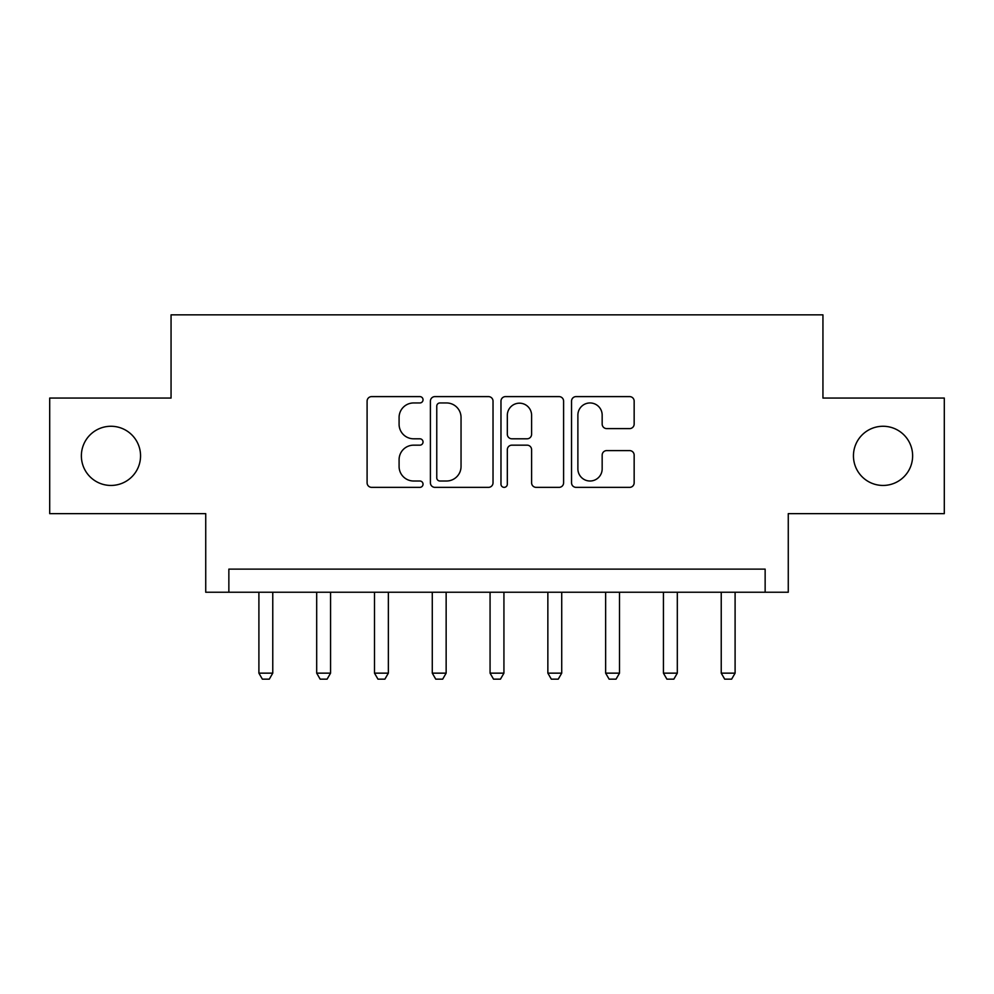 <?xml version="1.0" encoding="UTF-8"?>
<svg xmlns="http://www.w3.org/2000/svg" width="994" height="994" viewBox="0 0 994 994"><rect width="100%" height="100%" fill="white"/><g stroke="black" fill="none" stroke-linecap="round" stroke-linejoin="round"><path stroke-width="1.49" d="M423.034 399.774A3.181 3.181 0 0 0 419.853 396.606L371.632 396.606A4.535 4.535 0 0 0 367.097 401.141L367.097 482.823A4.535 4.535 0 0 0 371.632 487.358L419.853 487.358A3.181 3.181 0 0 0 423.034 484.19A3.181 3.181 0 0 0 419.853 481.009L413.616 481.009A14.525 14.525 0 0 1 399.091 466.484L399.091 459.688A14.525 14.525 0 0 1 413.616 445.163L419.853 445.163A3.181 3.181 0 0 0 423.034 441.982A3.181 3.181 0 0 0 419.853 438.801L413.616 438.801A14.525 14.525 0 0 1 399.091 424.289L399.091 417.48A14.525 14.525 0 0 1 413.616 402.955L419.853 402.955A3.181 3.181 0 0 0 423.034 399.774M853.448 455.848A29.584 29.584 0 0 0 883.045 485.445A29.584 29.584 0 0 0 912.629 455.848A29.584 29.584 0 0 0 883.045 426.264A29.584 29.584 0 0 0 853.448 455.848M81.371 455.848A29.584 29.584 0 0 0 110.955 485.445A29.584 29.584 0 0 0 140.552 455.848A29.584 29.584 0 0 0 110.955 426.264A29.584 29.584 0 0 0 81.371 455.848M629.624 428.6A4.535 4.535 0 0 0 634.16 424.053L634.16 401.141A4.535 4.535 0 0 0 629.624 396.606L576.073 396.606A4.535 4.535 0 0 0 571.538 401.141L571.538 482.823A4.535 4.535 0 0 0 576.073 487.358L629.624 487.358A4.535 4.535 0 0 0 634.16 482.823L634.16 455.14A4.535 4.535 0 0 0 629.624 450.605L606.713 450.605A4.535 4.535 0 0 0 602.165 455.14L602.165 468.87A12.139 12.139 0 0 1 590.026 481.009A12.139 12.139 0 0 1 577.887 468.87L577.887 415.094A12.139 12.139 0 0 1 590.026 402.955A12.139 12.139 0 0 1 602.165 415.094L602.165 424.053A4.535 4.535 0 0 0 606.713 428.6L629.624 428.6M765.144 592.238L788.267 592.238L788.267 513.649L944.3 513.649L944.3 398.06L822.945 398.06L822.945 314.849L171.055 314.849L171.055 398.06L49.7 398.06L49.7 513.649L205.733 513.649L205.733 592.238L765.144 592.238L765.144 569.127L228.856 569.127L228.856 592.238M493.024 401.141A4.535 4.535 0 0 0 488.489 396.606L434.937 396.606A4.535 4.535 0 0 0 430.402 401.141L430.402 482.823A4.535 4.535 0 0 0 434.937 487.358L488.489 487.358A4.535 4.535 0 0 0 493.024 482.823L493.024 401.141M505.511 396.606L559.063 396.606A4.535 4.535 0 0 1 563.598 401.141L563.598 482.823A4.535 4.535 0 0 1 559.063 487.358L536.139 487.358A4.535 4.535 0 0 1 531.604 482.823L531.604 449.698A4.535 4.535 0 0 0 527.068 445.163L511.86 445.163A4.535 4.535 0 0 0 507.325 449.698L507.325 484.19A3.181 3.181 0 0 1 504.144 487.358A3.181 3.181 0 0 1 500.976 484.19L500.976 401.141A4.535 4.535 0 0 1 505.511 396.606M439.932 402.955A3.181 3.181 0 0 0 436.764 406.136L436.764 477.828A3.181 3.181 0 0 0 439.932 481.009L446.517 481.009A14.525 14.525 0 0 0 461.042 466.484L461.042 417.48A14.525 14.525 0 0 0 446.517 402.955L439.932 402.955M531.604 415.318A12.139 12.139 0 0 0 519.464 403.179A12.139 12.139 0 0 0 507.325 415.318L507.325 434.266A4.535 4.535 0 0 0 511.86 438.801L527.068 438.801A4.535 4.535 0 0 0 531.604 434.266L531.604 415.318M258.9 592.238L258.9 673.149L272.766 673.149L272.766 592.238M272.766 673.149L269.299 679.15L262.366 679.15L258.9 673.149M316.688 592.238L316.688 673.149L330.567 673.149L330.567 592.238M330.567 673.149L327.101 679.15L320.155 679.15L316.688 673.149M374.489 592.238L374.489 673.149L388.356 673.149L388.356 592.238M388.356 673.149L384.889 679.15L377.956 679.15L374.489 673.149M432.278 592.238L432.278 673.149L446.144 673.149L446.144 592.238M446.144 673.149L442.678 679.15L435.745 679.15L432.278 673.149M490.067 592.238L490.067 673.149L503.933 673.149L503.933 592.238M503.933 673.149L500.467 679.15L493.533 679.15L490.067 673.149M547.856 592.238L547.856 673.149L561.722 673.149L561.722 592.238M561.722 673.149L558.255 679.15L551.322 679.15L547.856 673.149M605.644 592.238L605.644 673.149L619.51 673.149L619.51 592.238M619.51 673.149L616.044 679.15L609.111 679.15L605.644 673.149M663.433 592.238L663.433 673.149L677.312 673.149L677.312 592.238M677.312 673.149L673.845 679.15L666.899 679.15L663.433 673.149M721.234 592.238L721.234 673.149L735.1 673.149L735.1 592.238M735.1 673.149L731.634 679.15L724.701 679.15L721.234 673.149"/></g></svg>
